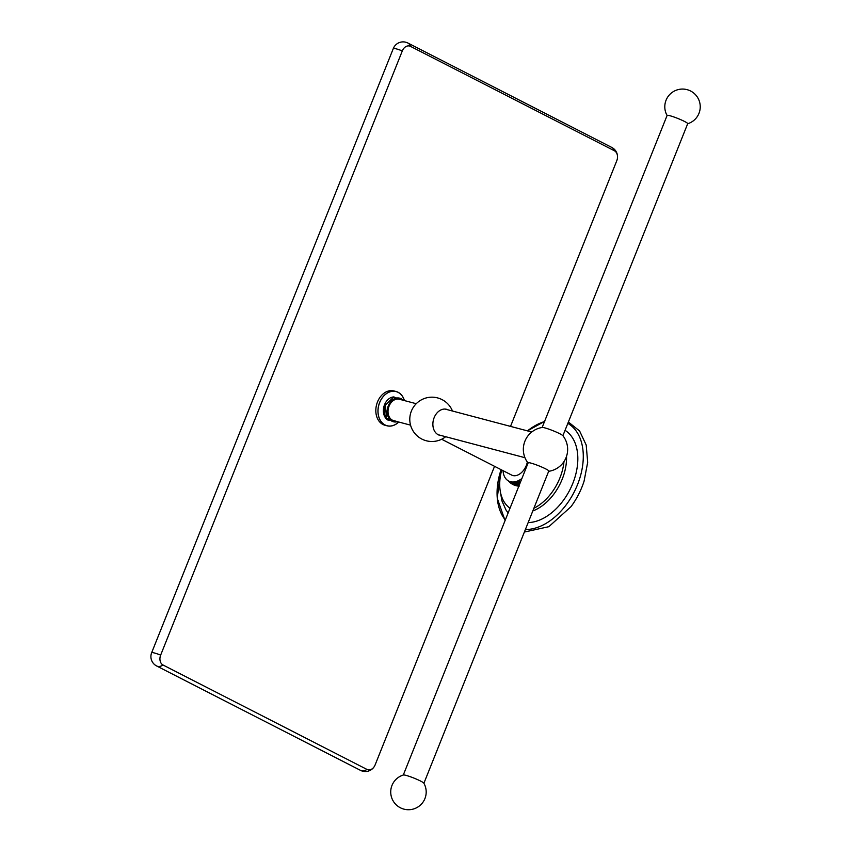 <?xml version="1.0" encoding="UTF-8"?>
<svg xmlns="http://www.w3.org/2000/svg" width="851" height="851" viewBox="0 0 851 851"><rect width="100%" height="100%" fill="white"/><g stroke="black" fill="none" stroke-linecap="round" stroke-linejoin="round"><path stroke-width="1.28" d="M501.079 469.656A58.347 38.125 -62.9 0 0 500.75 470.667A58.347 38.125 -62.9 0 0 505.313 519.961M525.375 529.524A58.347 38.125 -62.9 0 0 577.521 484.644A58.347 38.125 -62.9 0 0 567.83 423.394M524.365 532.045L548.852 526.684L571.021 506.643A58.347 38.125 -62.9 0 0 581.999 486.932A58.347 38.125 -62.9 0 0 584.084 481.134L587.679 462.37L586.201 445.041L579.605 430.989L568.383 422.011M544.693 421.522A58.347 38.125 -62.9 0 0 527.45 430.872M565.053 430.319A50.975 33.306 117.1 0 1 572.797 483.389A50.975 33.306 117.1 0 1 528.152 522.588M532.811 510.94A43.656 28.53 -62.9 0 0 566.521 456.338M533.875 508.27A43.656 28.53 -62.9 0 0 563.99 461.572M510.026 508.196A43.656 28.53 117.1 0 1 501.728 469.997M516.004 485.687L511.93 482.485A19.956 13.042 -62.9 0 0 512.951 482.698L518.536 486.123M514.281 485.113L510.951 482.166A19.956 13.042 117.1 0 0 511.93 482.485L516.823 485.878M517.759 486.038L512.951 482.698A19.956 13.042 -62.9 0 0 514.015 482.794L518.855 486.112L514.015 482.794A19.956 13.042 -62.9 0 0 515.11 482.762L519.004 485.74M518.908 485.974L515.11 482.762A19.956 13.042 -62.9 0 0 516.238 482.634L519.259 485.091M519.099 485.495L516.238 482.634A19.956 13.042 -62.9 0 0 517.376 482.379L519.599 484.24M519.408 484.73L517.376 482.379A19.956 13.042 -62.9 0 0 518.525 482.017L520.004 483.251M519.823 483.698L518.525 482.017A19.956 13.042 -62.9 0 0 519.684 481.538L520.44 482.155M520.323 482.443L519.684 481.538A19.956 13.042 -62.9 0 0 520.844 480.953L520.897 481.006M503.058 470.677A19.956 13.042 117.1 0 0 508.685 481.049A19.956 13.042 117.1 0 0 510.409 481.709A19.956 13.042 -62.9 0 0 521.918 478.464M515.1 485.421L510.951 482.166A19.956 13.042 117.1 0 1 510.196 481.826A19.956 13.042 117.1 0 1 510.015 481.73L513.43 484.751M508.292 480.836L509.068 481.677M509.653 482.24L508.568 480.996M508.653 481.028L510.377 482.857M511.057 483.368L509.206 481.315M509.238 481.336L511.834 483.889M512.621 484.336L510.026 481.73M441.658 439.244L511.728 475.113A13.286 8.68 -62.9 0 0 526.28 465.54A13.286 8.68 -62.9 0 0 527.312 462.05M441.339 435.574A13.456 10.084 -75.2 0 1 439.765 435.329A13.456 10.084 -75.2 0 1 438.233 434.744A13.456 10.084 -75.2 0 1 434.138 417.681A13.456 10.084 -75.2 0 1 446.647 409.31A13.456 10.084 -75.2 0 1 448.147 409.884M416.245 403.714L399.374 399.247A11.095 8.308 104.8 0 0 388.758 406.98A11.095 8.308 104.8 0 0 392.449 420.203A11.095 8.308 104.8 0 0 393.705 420.692L410.565 425.149M403.076 400.225A12.201 9.148 -75.2 0 0 388.322 405.757A12.201 9.148 104.8 0 0 388.705 417.937A12.201 9.148 104.8 0 0 397.396 421.67M389.194 420.49A12.212 9.159 -75.2 0 1 385.471 405.002L393.641 397.034L403.417 400.31M387.907 420.064A12.212 9.159 -75.2 0 1 384.524 404.757A12.212 9.159 -75.2 0 1 394.034 396.928M398.757 422.022A17.733 13.286 -75.2 0 1 387.035 425.798A17.733 13.286 -75.2 0 1 385.024 425.021A17.733 13.286 -75.2 0 1 379.131 403.874A17.733 13.286 -75.2 0 1 396.109 391.513A17.733 13.286 -75.2 0 1 398.119 392.279A17.733 13.286 -75.2 0 1 404.427 400.587M387.035 425.798L384.907 425.234A17.733 13.286 -75.2 0 1 382.897 424.458A17.733 13.286 -75.2 0 1 377.004 403.31A17.733 13.286 -75.2 0 1 393.981 390.949L396.109 391.513M510.515 426.394L616.784 160.711A7.829 5.872 104.8 0 0 614.401 150.776L410.49 46.369A7.829 5.872 104.8 0 0 402.321 50.9L160.658 655.089A7.829 5.872 104.8 0 0 163.041 665.014L366.962 769.421A7.829 5.872 104.8 0 0 375.131 764.9L494.548 466.316L375.121 764.911A10.531 1.128 -158.2 0 0 375.131 764.9A10.531 1.128 -158.2 0 1 375.11 764.932M510.526 426.394L616.784 160.722A10.531 1.128 -158.2 0 0 616.784 160.711A10.531 1.128 -158.2 0 0 616.784 160.722A10.531 10.531 0 0 0 611.805 147.446L407.895 43.039A10.531 10.531 0 0 0 393.322 48.496A10.531 1.128 21.8 0 1 393.322 48.496L151.669 652.674M544.895 427.904A11.318 1.202 -158.2 0 0 542.268 427.479A22.147 22.147 0 0 0 528.045 463.04A11.318 1.202 21.8 0 1 528.045 463.04A11.318 1.202 21.8 0 1 527.95 462.774A11.318 1.202 21.8 0 1 530.833 463.072A11.318 1.202 21.8 0 1 545.693 468.89A11.318 1.202 21.8 0 1 548.959 471.177A11.318 1.202 21.8 0 1 548.704 471.305A11.318 1.202 21.8 0 1 548.661 471.316A22.147 22.147 0 0 0 562.937 435.744A11.318 1.202 -158.2 0 0 559.756 433.723A11.318 1.202 -158.2 0 0 544.895 427.904M420.66 781.101A11.095 1.181 -158.2 0 0 410.352 776.74A11.095 1.181 -158.2 0 0 403.417 774.995A17.733 17.733 0 0 0 400.374 807.78A17.733 17.733 0 0 0 423.83 783.154A11.095 1.181 -158.2 0 0 420.66 781.101M542.14 427.489L667.11 115.438A11.095 1.181 21.8 0 1 673.545 116.853A11.095 1.181 21.8 0 1 684.502 121.438A11.095 1.181 21.8 0 1 687.704 123.682L562.905 435.701M404.363 400.566A17.658 13.233 104.8 0 0 392.662 391.29A17.658 13.233 104.8 0 0 379.674 402.566A17.658 13.233 104.8 0 0 382.227 422.851A17.658 13.233 104.8 0 0 398.683 422.011M151.659 652.706A10.531 1.128 21.8 0 1 151.659 652.685L393.322 48.496A10.531 1.128 21.8 0 1 402.321 50.9M407.895 43.039A10.531 6.882 117.1 0 1 410.49 46.369M163.041 665.014A10.531 6.882 -62.9 0 1 156.637 665.971A10.531 10.531 0 0 1 151.659 652.685A10.531 1.128 21.8 0 1 160.658 655.089M156.637 665.971L360.547 770.378A10.531 6.882 -62.9 0 0 366.962 769.421M611.805 147.446A10.531 6.882 117.1 0 1 614.401 150.776M500.75 470.667L497.239 498.239L505.068 520.589M527.429 430.872L544.778 421.298M532.63 431.351L531.556 431.957M500.314 491.484L501.93 500.867L505.973 509.962L508.121 512.951M516.408 485.793L517.334 485.985M518.068 486.091L519.174 486.187M508.685 481.049L510.196 481.826M514.727 485.304L515.525 485.559M508.664 481.272L509.366 481.996M510.004 482.56L510.685 483.113M511.494 483.676L512.164 484.102M513.079 484.591L513.781 484.921M452.477 411.033A22.147 22.147 0 0 0 411.373 411.107A22.147 22.147 0 0 0 445.679 436.712M397.736 421.756L386.492 418.415L385.471 405.002M360.547 770.378A10.531 10.531 0 0 0 375.121 764.911M438.265 434.755L524.95 457.7M445.062 409.065L531.747 432.01M528.248 462.636L403.3 775.027M548.842 470.869L423.894 783.271M687.672 123.746A17.733 17.733 0 0 0 690.597 91.004A17.733 17.733 0 0 0 667.088 115.513"/></g></svg>
